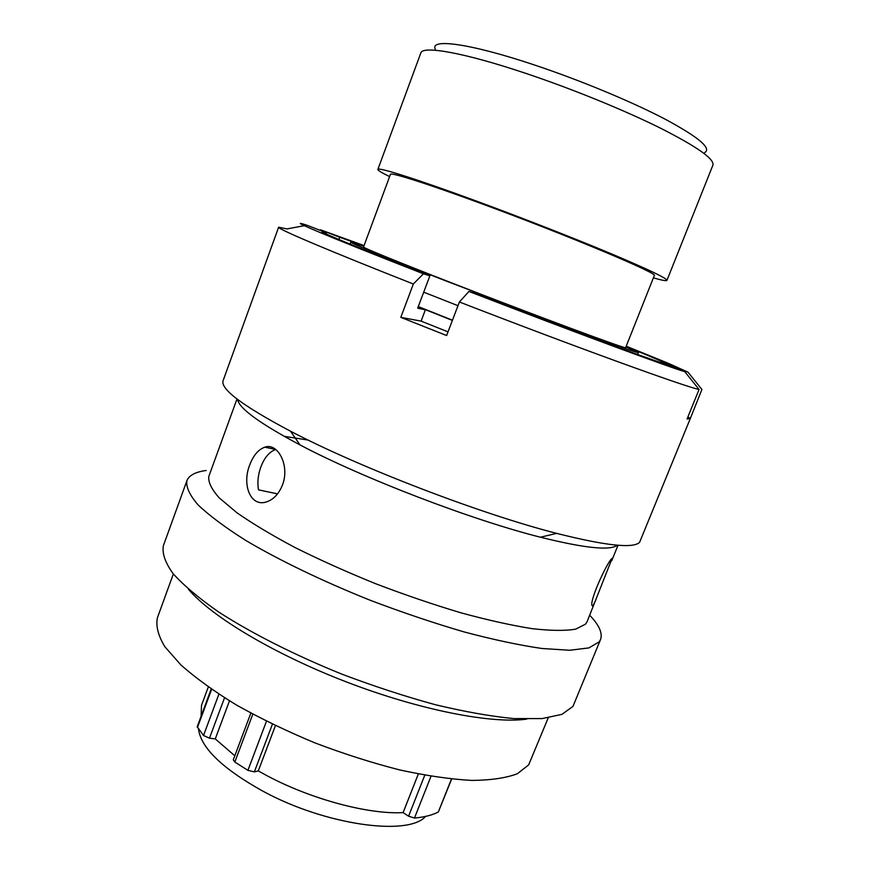 <?xml version="1.0" encoding="UTF-8"?>
<svg xmlns="http://www.w3.org/2000/svg" width="870" height="870" viewBox="0 0 870 870"><rect width="100%" height="100%" fill="white"/><g stroke="black" fill="none" stroke-linecap="round" stroke-linejoin="round"><path stroke-width="1.3" d="M435.315 49.198C429.617 38.182 469.604 43.326 533.321 64.608C579.072 79.79 630.967 101.322 664.691 118.929C698.632 137.177 711.954 148.4 704.667 152.598M666.931 280.379L712.921 165.115C714.596 159.079 697.055 146.725 660.276 128.053C623.975 110.022 571.753 88.751 525.719 73.341C464.123 52.635 422.407 45.37 420.819 52.983L377.863 169.422C377.645 166.768 416.98 179.155 477.206 201.361C522.207 217.924 574.091 238.228 610.925 253.638C648.357 269.428 667.018 278.335 666.931 280.379C666.442 281.14 661.929 280.303 653.392 277.856M198.534 729.245C201.057 747.993 222.459 768.601 262.707 791.069C325.184 825.195 408.28 836.516 425.604 816.408M418.187 306.795L452.378 320.399M418.274 306.577L452.454 320.203M423.701 292.179L457.99 305.685M363.834 246.221L350.784 242.186C349.446 242.6 387.367 258.129 446.832 281.282L580.225 332.144C618.102 346.173 637.471 352.981 638.362 352.578L625.965 346.847M451.465 282.826C535.876 315.756 629.956 350.632 625.639 347.652L654.273 275.638C660.363 274.3 567.196 235.107 481.491 203.656C426.55 183.396 390.26 171.945 390.434 174.359L363.529 247.036C362.333 247.417 397.275 261.729 451.465 282.826M275.431 725.623L258.281 770.918L267.112 775.757C311.221 799.312 368.739 814.592 403.104 812.613L408.585 816.201L424.767 775.192M208.289 687.017L201.503 705.32L201.111 716.206M418.329 773.974L403.104 812.613M389.608 176.599C381.625 172.706 377.71 170.313 377.863 169.422M229.473 700.861L215.271 738.902L234.802 755.791M451.639 779.063L438.349 811.96C432.433 815.114 424.473 817.147 414.479 818.05L408.585 816.201M258.281 770.918L254.366 771.875L247.917 770.341L234.824 762.044L233.29 759.814L250.854 713.117M215.271 738.902L209.474 738.173L203.515 735.498L197.207 726.733L211.192 689.04M275.736 449.464C269.363 451.78 264.404 457.62 260.859 466.972C258.02 474.824 257.237 482.448 258.488 489.843L276.584 493.671M282.456 485.003C278.704 494.203 273.202 499.891 265.937 502.077C250.114 506.851 241.925 484.111 249.755 464.852C253.355 455.38 258.357 449.496 264.795 447.191C277.66 442.275 290.156 465.526 282.456 485.003M526.774 719.12C491.865 724.068 419.851 710.127 346.891 682.113C273.919 654.109 211.073 616.286 188.442 589.251M548.22 717.859L528.655 764.904L517.389 773.724C506.025 778.041 490.734 780.27 471.507 780.401C450.225 779.215 426.213 775.703 399.493 769.885C371.751 762.772 343.541 753.757 314.853 742.86C286.654 731.115 260.478 718.479 236.346 704.961C214.042 691.291 195.522 677.926 180.808 664.854L164.778 646.638C158.144 635.513 155.697 625.878 157.426 617.722L173.347 573.961M589.697 615.264C599.169 625.095 602.779 633.186 600.539 639.526L572.96 706.418L561.933 714.357L542.13 718.587L513.8 718.576C490.941 716.369 464.885 711.78 435.631 704.787C405.126 696.468 373.926 686.267 342.03 674.207C294.734 655.11 251.691 633.317 218.772 612.078C198.849 598.179 183.581 585.325 172.989 573.515C165.18 562.564 161.983 553.276 163.386 545.675L186.887 480.74C189.062 475.324 195.5 471.899 206.212 470.474M600.539 639.526L599.169 641.886L588.87 647.911L569.719 650.26L541.912 648.487C519.325 645.203 493.431 639.7 464.254 631.968C433.76 623.05 402.451 612.491 370.337 600.311C322.65 581.236 278.987 560.16 245.318 540.172C224.895 527.209 209.104 515.421 197.979 504.796C189.649 495.073 185.952 487.059 186.887 480.74M595.993 599.691L592.829 606.118L591.948 605.476C589.806 599.136 608.434 559.856 612.11 558.431L587.13 621.626L585.543 624.149L575.712 629.151C565.25 630.935 550.71 630.772 532.114 628.662C511.353 625.356 487.668 620.092 461.067 612.85C433.325 604.563 404.898 594.873 375.786 583.77C347.054 572.123 320.193 560.084 295.224 547.643C272.005 535.311 252.517 523.642 236.76 512.637L219.164 497.814C211.486 489.136 208.039 482.002 208.822 476.412L236.988 398.993M617.319 545.207C610.251 550.851 584.618 548.198 540.444 537.214C471.529 519.912 362.79 478.174 300.009 444.918C259.825 423.516 239 408.345 237.521 399.406M699.067 389.455C686.452 387.215 575.875 347.173 459.393 301.988L468.919 291.45C572.656 331.535 671.227 367.999 684.766 371.653L699.067 389.455L687.072 419.003L690.291 418.568L639.602 542.325C633.219 548.698 605.574 545.718 556.669 533.375C481.066 514.105 359.593 467.473 290.515 431.205C242.556 405.79 220.099 388.912 223.133 380.571L278.628 227.211L286.915 228.919L304.326 225.689M448.017 331.861L421.091 321.117L400.809 317.354L446.625 335.537L459.393 301.988M400.809 317.354L413.348 284.001C327.424 250.201 276.432 228.386 278.628 227.211M421.091 321.117L425.354 309.84L417.676 308.165L429.878 275.823C361.876 249.277 320.53 232.236 321.998 231.725L326.467 232.801L326.065 233.921M425.354 309.84L418.133 306.936M429.878 275.823L423.44 273.8L413.348 284.001M423.44 273.8C326.348 235.911 282.435 217.206 306.903 225.21L326.467 232.801M626.074 346.564C651.086 356.656 664.636 362.453 666.703 363.943L666.453 364.563M690.291 418.568L701.916 389.477L688.039 372.208L666.703 363.943M688.039 372.208L668.66 363.442L626.215 346.195M684.766 371.653L662.777 363.138C648.302 358.908 563.543 327.512 474.607 293.179L468.919 291.45M284.12 436.316L308.154 440.079M338.898 239.478L339.713 237.26L363.943 245.938M364.073 245.568L320.997 229.984L319.486 230.082M339.713 237.26L320.66 229.876M690.28 418.133L687.822 417.165M272.419 724.166L254.366 771.875M247.917 770.341L266.47 721.23M252.822 714.172L234.824 762.044M438.349 811.96L451.432 779.041M430.998 776.268L414.479 818.05M224.525 697.794L209.474 738.173M203.515 735.498L218.892 694.195M211.617 689.334L197.403 727.625M637.612 354.471L638.362 352.578M350.077 244.1L350.784 242.186M540.444 537.214L556.669 533.375M300.009 444.918L290.515 431.205M612.382 559.008L611.795 558.757M618.004 545.251L611.762 560.682M264.795 447.191L275.692 449.431"/></g></svg>
